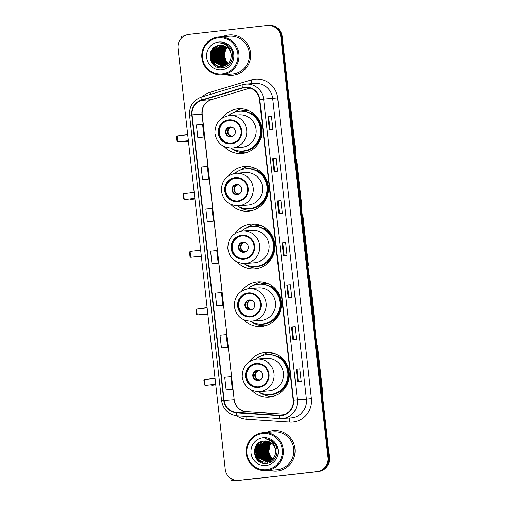 <?xml version="1.0" encoding="UTF-8"?>
<svg xmlns="http://www.w3.org/2000/svg" width="506" height="506" viewBox="0 0 506 506"><rect width="100%" height="100%" fill="white"/><g stroke="black" fill="none" stroke-linecap="round" stroke-linejoin="round"><path stroke-width="0.76" d="M251.602 390.215A22.428 21.929 -94.2 0 0 269.047 397.058A22.428 21.929 -94.2 0 0 269.881 396.976A22.428 21.929 -94.2 0 0 289.217 372.637A22.428 21.929 -94.2 0 0 265.72 352.328A22.428 21.929 -94.2 0 0 264.885 352.404A22.428 21.929 -94.2 0 0 249.483 361.676M269.103 352.34A22.428 21.929 -94.2 0 0 261.343 355.914M270.786 396.35A22.428 21.929 -94.2 0 0 272.386 396.54M243.696 319.735A22.428 21.929 -94.2 0 0 261.14 326.585A22.428 21.929 -94.2 0 0 261.975 326.503A22.428 21.929 -94.2 0 0 281.311 302.164A22.428 21.929 -94.2 0 0 257.813 281.855A22.428 21.929 -94.2 0 0 256.978 281.931A22.428 21.929 -94.2 0 0 241.577 291.197M261.197 281.867A22.428 21.929 -94.2 0 0 253.443 285.435M262.88 325.87A22.428 21.929 -94.2 0 0 264.48 326.066M237.225 262.045A22.428 21.929 -94.2 0 0 254.67 268.888A22.428 21.929 -94.2 0 0 255.505 268.812A22.428 21.929 -94.2 0 0 274.84 244.474A22.428 21.929 -94.2 0 0 251.343 224.158A22.428 21.929 -94.2 0 0 250.508 224.24A22.428 21.929 -94.2 0 0 235.107 233.506M254.727 224.177A22.428 21.929 -94.2 0 0 246.966 227.744M256.409 268.18A22.428 21.929 -94.2 0 0 258.009 268.376M230.755 204.354A22.428 21.929 -94.2 0 0 248.193 211.198A22.428 21.929 -94.2 0 0 249.034 211.122A22.428 21.929 -94.2 0 0 268.37 186.784A22.428 21.929 -94.2 0 0 244.872 166.468A22.428 21.929 -94.2 0 0 244.037 166.55A22.428 21.929 -94.2 0 0 228.636 175.816M248.256 166.487A22.428 21.929 -94.2 0 0 240.495 170.054M249.939 210.49A22.428 21.929 -94.2 0 0 251.539 210.686M224.285 146.664A22.428 21.929 -94.2 0 0 241.723 153.508A22.428 21.929 -94.2 0 0 242.564 153.432A22.428 21.929 -94.2 0 0 261.893 129.087A22.428 21.929 -94.2 0 0 238.402 108.777A22.428 21.929 -94.2 0 0 237.561 108.86A22.428 21.929 -94.2 0 0 222.166 118.126M241.786 108.796A22.428 21.929 -94.2 0 0 234.025 112.364M243.468 152.799A22.428 21.929 -94.2 0 0 245.068 152.995M240.805 111.035A20.525 20.069 85.8 0 1 244.499 110.251A20.525 20.069 85.8 0 1 245.265 110.175A20.525 20.069 85.8 0 1 247.7 110.15M246.865 110.125A20.525 20.069 -94.2 0 0 245.6 110.365M247.276 168.726A20.525 20.069 85.8 0 1 250.97 167.941A20.525 20.069 85.8 0 1 251.735 167.872A20.525 20.069 85.8 0 1 254.17 167.84M253.335 167.815A20.525 20.069 -94.2 0 0 252.07 168.055M253.746 226.416A20.525 20.069 85.8 0 1 257.44 225.632A20.525 20.069 85.8 0 1 258.205 225.562A20.525 20.069 85.8 0 1 260.641 225.531M259.806 225.505A20.525 20.069 -94.2 0 0 258.541 225.746M260.223 284.113A20.525 20.069 85.8 0 1 263.911 283.322A20.525 20.069 85.8 0 1 264.676 283.252A20.525 20.069 85.8 0 1 267.111 283.221M266.276 283.202A20.525 20.069 -94.2 0 0 265.011 283.442M268.123 354.586A20.525 20.069 85.8 0 1 271.817 353.802A20.525 20.069 85.8 0 1 272.582 353.726A20.525 20.069 85.8 0 1 275.017 353.7M274.182 353.675A20.525 20.069 -94.2 0 0 272.917 353.915M238.509 480.536L239.92 480.428A12.694 12.41 -94.2 0 0 240.394 480.384L318.508 471.491A12.694 12.41 -94.2 0 0 329.425 457.468L282.209 36.552A12.694 12.41 -94.2 0 0 268.939 25.3L268.231 25.351A12.694 12.41 -94.2 0 1 281.5 36.609A12.694 12.41 -94.2 0 0 268.231 25.351L267.522 25.408A12.694 12.41 -94.2 0 0 267.048 25.452L188.94 34.345A12.694 12.41 -94.2 0 0 178.023 48.367L225.233 469.283A12.694 12.41 -94.2 0 0 238.984 480.491L317.091 471.592A12.694 12.41 -94.2 0 0 328.008 457.576L280.798 36.66A12.694 12.41 -94.2 0 0 267.522 25.408M328.008 457.576L328.717 457.519L281.5 36.609L328.717 457.519A12.694 12.41 -94.2 0 1 317.8 471.541A12.694 12.41 -94.2 0 0 328.717 457.519L329.425 457.468M238.984 480.491L317.8 471.541L239.692 480.441A12.694 12.41 -94.2 0 1 239.218 480.485A12.694 12.41 -94.2 0 0 239.692 480.441L240.394 480.384M228.56 34.946A20.31 19.86 -94.2 0 0 222.52 36.653A20.31 19.86 -94.2 0 1 228.56 34.946A20.31 19.86 -94.2 0 1 229.319 34.876A20.31 19.86 -94.2 0 0 228.56 34.946M225.341 74.629A20.31 19.86 -94.2 0 0 232.33 75.381A20.31 19.86 -94.2 0 0 233.089 75.312A20.31 19.86 -94.2 0 0 250.596 53.269A20.31 19.86 -94.2 0 0 229.319 34.876A20.31 19.86 -94.2 0 1 250.596 53.269A20.31 19.86 -94.2 0 1 233.089 75.312A20.31 19.86 -94.2 0 1 232.33 75.381A20.31 19.86 -94.2 0 1 225.341 74.629M272.943 430.631A20.31 19.86 -94.2 0 0 266.902 432.333A20.31 19.86 -94.2 0 1 272.943 430.631A20.31 19.86 -94.2 0 1 273.702 430.555A20.31 19.86 -94.2 0 0 272.943 430.631M269.723 470.314A20.31 19.86 -94.2 0 0 276.712 471.067A20.31 19.86 -94.2 0 0 277.471 470.997A20.31 19.86 -94.2 0 0 294.979 448.955A20.31 19.86 -94.2 0 0 273.702 430.555A20.31 19.86 -94.2 0 1 294.979 448.955A20.31 19.86 -94.2 0 1 277.471 470.997A20.31 19.86 -94.2 0 1 276.712 471.067A20.31 19.86 -94.2 0 1 269.723 470.314M244.815 87.601A13.542 13.238 85.8 0 1 259.483 99.562L293.208 400.214A13.542 13.238 85.8 0 1 279.255 415.224L236.473 412.434A13.542 13.238 85.8 0 1 224.114 400.423L192.09 114.894A13.542 13.238 85.8 0 1 201.47 100.403L242.557 88.069A13.542 13.238 85.8 0 1 244.815 87.601M244.777 87.266A13.877 13.573 -94.2 0 0 242.463 87.74L201.382 100.08A13.877 13.573 -94.2 0 0 191.761 114.932L223.785 400.461A13.877 13.573 -94.2 0 0 236.454 412.776L279.236 415.559A13.877 13.573 -94.2 0 0 293.537 400.176L259.812 99.524A13.877 13.573 -94.2 0 0 244.777 87.266M297.667 381.733L301.203 381.467L299.792 368.855L296.25 369.114L297.667 381.733M298.338 381.682L296.94 369.178L296.25 369.114M296.94 369.178L299.792 368.855M292.949 339.678L296.491 339.418L295.074 326.8L291.532 327.066L292.949 339.678M293.625 339.634L292.221 327.129L291.532 327.066M292.221 327.129L295.074 326.8M288.23 297.629L291.772 297.37L290.355 284.751L286.82 285.017L288.23 297.629M288.907 297.579L287.503 285.08L286.82 285.017M287.503 285.08L290.355 284.751M269.369 129.435L272.905 129.169L271.488 116.557L267.952 116.816L269.369 129.435M270.04 129.384L268.635 116.88L267.952 116.816M268.635 116.88L271.488 116.557M274.081 171.483L277.623 171.218L276.206 158.606L272.671 158.871L274.081 171.483M274.758 171.433L273.354 158.928L272.671 158.871M273.354 158.928L276.206 158.606M278.8 213.532L282.335 213.273L280.925 200.654L277.383 200.92L278.8 213.532M279.476 213.481L278.072 200.977L277.383 200.92M278.072 200.977L280.925 200.654M283.518 255.581L287.054 255.321L285.637 242.703L282.101 242.969L283.518 255.581M284.189 255.53L282.791 243.025L282.101 242.969M282.791 243.032L285.637 242.703M224.955 347.565L221.419 347.831L227.599 347.261L226.182 334.643L220.002 335.212L221.419 347.831M229.673 389.614L226.138 389.879L232.317 389.31L230.9 376.692L224.721 377.261L226.138 389.879M210.806 221.419L207.27 221.679L213.45 221.109L212.033 208.497L205.853 209.067L207.27 221.679M206.087 179.371L202.552 179.63L208.731 179.061L207.321 166.449L201.135 167.018L202.552 179.63M201.375 137.322L197.833 137.581L204.019 137.012L202.602 124.4L196.423 124.969L197.833 137.581M220.243 305.516L216.701 305.782L222.88 305.213L221.47 292.594L215.284 293.164L216.701 305.782M211.982 263.727L218.168 263.158L216.751 250.546L210.572 251.115L211.982 263.727L215.524 263.468M218.168 263.158L215.486 263.468M213.45 221.109L210.774 221.419M208.731 179.061L206.056 179.371M204.019 137.012L201.337 137.322M222.88 305.213L220.205 305.516M227.599 347.261L224.923 347.571M232.317 389.31L229.635 389.62M220.717 46.04A16.926 16.553 -94.2 0 0 220.452 46.508M220.344 46.71A16.926 16.553 -94.2 0 0 219.958 47.469M219.813 47.798A16.926 16.553 -94.2 0 0 219.294 49.107M219.098 49.708A16.926 16.553 -94.2 0 0 218.605 51.764M218.339 54.939A16.926 16.553 -94.2 0 0 218.636 57.937M219.187 60.113A16.926 16.553 -94.2 0 0 220.274 62.719M220.559 63.237A16.926 16.553 -94.2 0 0 221.242 64.357M221.432 64.629A16.926 16.553 -94.2 0 0 221.887 65.249M222.014 65.413A16.926 16.553 -94.2 0 0 222.311 65.78M222.773 66.311A16.926 16.553 -94.2 0 0 222.792 66.33A16.926 16.553 -94.2 0 0 223.861 67.406M184.393 35.812L181.281 36.236L181.483 38.058M218.75 58.38L218.345 54.806M222.235 73.996A18.197 17.792 -94.2 0 0 237.883 53.902A18.197 17.792 -94.2 0 0 218.181 37.836A18.197 17.792 -94.2 0 0 202.533 57.931A18.197 17.792 -94.2 0 0 222.235 73.996M222.507 74.825A19.045 18.621 -94.2 0 0 238.921 54.161A19.045 18.621 -94.2 0 0 218.978 36.913A19.045 18.621 -94.2 0 0 218.263 36.982A19.045 18.621 -94.2 0 0 201.85 57.646A19.045 18.621 -94.2 0 0 221.799 74.894A19.045 18.621 -94.2 0 0 222.507 74.825M221.799 74.894L232.235 74.116A19.045 18.621 -94.2 0 0 232.943 74.053A19.045 18.621 -94.2 0 0 249.363 53.383A19.045 18.621 -94.2 0 0 229.414 36.141L218.978 36.913M228.377 63.345L226.245 61.118L224.354 56.014L225.581 49.841A10.582 10.341 -94.2 0 0 228.465 63.25M225.581 49.841L227.156 47.45M227.959 63.75L225.36 61.188L223.469 56.084L224.329 50.663L226.789 47.172M228.067 63.655L225.581 61.169L223.69 56.065L224.55 50.644L226.903 47.254M227.542 64.117L224.481 61.251L222.583 56.147L223.443 50.726L226.327 46.862M227.649 64.034L224.696 61.239L222.804 56.128L223.665 50.714L226.441 46.938M227.124 64.452L223.595 61.321L221.698 56.21L222.564 50.796L225.866 46.59M227.226 64.37L223.816 61.302L221.919 56.198L222.785 50.777L225.98 46.653M226.701 64.749L222.71 61.384L220.818 56.28L221.679 50.859L225.404 46.35M226.808 64.679L222.931 61.365L221.04 56.261L221.9 50.847L225.518 46.407M226.277 65.021L221.824 61.447L219.933 56.343L220.793 50.929L224.949 46.135M226.384 64.951L222.045 61.435L220.154 56.33L221.014 50.91L225.062 46.185M225.847 65.261L220.939 61.517L219.047 56.413L219.908 50.992L224.493 45.951M225.954 65.204L221.16 61.498L219.269 56.394L220.129 50.973L224.607 45.995M225.423 65.476L220.053 61.58L218.162 56.476L219.022 51.055L224.038 45.787M225.531 65.426L220.274 61.568L218.383 56.457L219.243 51.043L224.152 45.825M224.993 65.666L219.168 61.643L217.276 56.539L218.137 51.125L223.589 45.654M225.1 65.622L219.389 61.631L217.498 56.527L218.358 51.106L223.703 45.685M224.556 65.837L218.288 61.713L216.391 56.609L217.251 51.188L223.14 45.54M224.664 65.793L218.51 61.694L216.612 56.59L217.472 51.176L223.254 45.565M224.126 65.982L217.403 61.776L215.505 56.672L216.372 51.258L222.691 45.451M224.234 65.944L217.624 61.764L215.727 56.659L216.593 51.239L222.804 45.47M223.69 66.103L216.517 61.846L214.626 56.742L215.486 51.321L222.242 45.376M223.797 66.077L216.739 61.827L214.848 56.723L215.708 51.302L222.355 45.395M223.254 66.21L215.632 61.909L213.741 56.805L214.601 51.384L221.799 45.325M223.361 66.185L215.853 61.89L213.962 56.786L214.822 51.372L221.906 45.338M222.811 66.292L214.746 61.972L212.855 56.868L213.715 51.454L221.356 45.3M222.925 66.273L214.968 61.96L213.077 56.855L213.937 51.435L221.464 45.306M222.374 66.356L213.861 62.042L211.97 56.938L212.83 51.517L220.913 45.287M222.482 66.343L214.082 62.023L212.191 56.919L213.051 51.498L221.021 45.287M231.198 54.692A10.582 10.341 -94.2 0 0 219.743 45.35C205.272 46.046 208.162 69.796 221.97 67.722C231.773 67.393 236.46 53.573 229.243 46.735C226.789 44.345 223.88 43.111 220.508 43.035C227.004 44.307 230.565 48.197 231.198 54.692C231.381 61.144 228.421 65.027 222.324 66.362L222.545 66.343C209.503 68.487 207.15 46.166 220.629 45.287M222.324 66.362C209.282 68.5 206.929 46.179 220.407 45.3L220.471 45.293M219.743 45.35L220.142 45.312M218.655 42.042A13.966 13.656 -94.2 0 0 206.644 57.463A13.966 13.656 -94.2 0 0 221.767 69.79A13.966 13.656 -94.2 0 0 233.772 54.37A13.966 13.656 -94.2 0 0 218.655 42.042M215.6 66.305L212.672 63.351L210.363 57.26L211.299 50.752M218.674 67.494L213.557 63.288L212.115 60.65M212.419 52.611L214.171 48.538M213.304 52.548L215.05 48.468M214.19 52.479L215.935 48.405M216.359 47.792L217.302 46.653M214.974 65.919L212.564 63.364L210.313 57.709L210.888 51.549M218.409 67.431L213.443 63.294L211.394 58.721M211.103 54.73L212.159 50.499L213.722 47.83M211.989 54.667L213.817 48.924M212.868 54.604L214.702 48.861M213.753 54.534L215.588 48.797M216.049 48.083L217.061 46.805M226.486 66.387L225.98 66.09M225.202 65.578L224.778 65.255M224.512 65.04L223.374 63.965M222.836 63.351L220.243 58.063M222.602 53.876L223.348 50.417M228.706 120.536A11.423 11.17 -94.2 0 0 218.858 132.939A11.423 11.17 -94.2 0 0 231.255 143.242A11.423 11.17 -94.2 0 0 241.103 130.845A11.423 11.17 -94.2 0 0 228.706 120.536M229.357 120.485A11.423 11.17 -94.2 0 0 219.288 132.793A11.423 11.17 -94.2 0 0 231.046 143.268M248.743 110.58A20.31 19.86 -94.2 0 0 244.575 110.441A20.31 19.86 -94.2 0 0 243.816 110.51A20.31 19.86 -94.2 0 0 241.065 111.029M230.837 148.119A20.012 19.57 -94.2 0 0 242.519 151.028L242.962 150.997A20.012 19.57 -94.2 0 0 243.709 150.927A20.012 19.57 -94.2 0 0 260.963 129.207A20.012 19.57 -94.2 0 0 239.996 111.08L239.553 111.111A20.012 19.57 -94.2 0 0 238.807 111.181A20.012 19.57 -94.2 0 0 228.427 115.722M242.519 151.028A20.012 19.57 -94.2 0 0 243.266 150.959A20.012 19.57 -94.2 0 0 260.52 129.239A20.012 19.57 -94.2 0 0 239.553 111.111M242.058 147.316A16.293 15.926 -94.2 0 0 256.099 129.637A16.293 15.926 -94.2 0 0 239.034 114.881L229.654 115.583A16.293 15.926 85.8 0 1 246.726 130.333A16.293 15.926 85.8 0 1 232.678 148.018A16.293 15.926 85.8 0 1 232.071 148.075L241.444 147.379A16.293 15.926 -94.2 0 0 242.058 147.316M229.857 126.816A5.079 4.965 -94.2 0 0 225.48 132.325A5.079 4.965 -94.2 0 0 230.989 136.905A5.079 4.965 -94.2 0 0 235.366 131.396A5.079 4.965 -94.2 0 0 229.857 126.816M230.356 126.785A5.079 4.965 -94.2 0 0 226.087 132.18A5.079 4.965 -94.2 0 0 231.109 136.892M245.922 152.774A22.005 21.518 85.8 0 1 232.165 148.878M229.629 114.767A22.005 21.518 85.8 0 1 231.204 113.401L231.887 113.344M251.925 112.319L251.166 113.078A20.291 19.835 -94.2 0 1 260.457 138.328A20.291 19.835 -94.2 0 1 237.061 150.649M230.23 114.35L231.204 113.401M235.372 132.243A4.655 4.554 85.8 0 1 235.265 130.744M232.52 127.265L230.812 127.392L230.236 126.804M231.425 136.835L231.811 136.291L233.007 136.203M289.558 102.06L290.159 102.016L295.58 150.371L294.985 150.44M295.58 150.371L294.985 150.415M187.713 134.786L177.125 135.994L177.789 141.882L188.377 140.674M177.125 135.994L176.575 136.917L177.049 141.123L177.789 141.882L188.377 140.719M235.176 178.232A11.423 11.17 -94.2 0 0 225.328 190.629A11.423 11.17 -94.2 0 0 237.725 200.939A11.423 11.17 -94.2 0 0 247.573 188.536A11.423 11.17 -94.2 0 0 235.176 178.232M235.828 178.175A11.423 11.17 -94.2 0 0 225.758 190.484A11.423 11.17 -94.2 0 0 237.516 200.958M255.22 168.27A20.31 19.86 -94.2 0 0 251.046 168.131A20.31 19.86 -94.2 0 0 250.287 168.207A20.31 19.86 -94.2 0 0 247.535 168.719M237.308 205.809A20.012 19.57 -94.2 0 0 248.99 208.725L249.433 208.687A20.012 19.57 -94.2 0 0 250.179 208.617A20.012 19.57 -94.2 0 0 267.434 186.897A20.012 19.57 -94.2 0 0 246.466 168.77L246.024 168.802A20.012 19.57 -94.2 0 0 245.277 168.871A20.012 19.57 -94.2 0 0 234.898 173.413M248.99 208.725A20.012 19.57 -94.2 0 0 249.736 208.649A20.012 19.57 -94.2 0 0 266.991 186.929A20.012 19.57 -94.2 0 0 246.024 168.802M248.528 205.012A16.293 15.926 -94.2 0 0 262.57 187.328A16.293 15.926 -94.2 0 0 245.505 172.578L236.131 173.273A16.293 15.926 85.8 0 1 253.196 188.023A16.293 15.926 85.8 0 1 239.148 205.708A16.293 15.926 85.8 0 1 238.541 205.765L247.921 205.069A16.293 15.926 -94.2 0 0 248.528 205.012M236.327 184.507A5.079 4.965 -94.2 0 0 231.95 190.016A5.079 4.965 -94.2 0 0 237.459 194.595A5.079 4.965 -94.2 0 0 241.836 189.086A5.079 4.965 -94.2 0 0 236.327 184.507M236.827 184.475A5.079 4.965 -94.2 0 0 232.564 189.87A5.079 4.965 -94.2 0 0 237.58 194.582M252.393 210.464A22.005 21.518 85.8 0 1 238.636 206.568M236.1 172.457A22.005 21.518 85.8 0 1 237.675 171.091L238.364 171.041M258.395 170.01L257.636 170.769A20.291 19.835 -94.2 0 1 266.928 196.018A20.291 19.835 -94.2 0 1 243.531 208.345M236.7 172.04L237.675 171.091M241.843 189.933A4.655 4.554 85.8 0 1 241.735 188.441M238.99 184.956L237.282 185.082L236.707 184.494M237.896 194.525L238.282 193.981L239.477 193.893M296.029 159.751L296.63 159.706L302.057 208.061L301.456 208.13M302.057 208.061L301.456 208.105M194.184 192.482L183.596 193.684L184.26 199.573L194.848 198.365M183.596 193.684L183.045 194.608L183.52 198.814L184.26 199.573L194.854 198.415M242.298 235.866A11.423 11.17 -94.2 0 0 242.089 235.891A11.423 11.17 -94.2 0 0 231.799 248.32A11.423 11.17 -94.2 0 0 244.196 258.629A11.423 11.17 -94.2 0 0 254.044 246.226A11.423 11.17 -94.2 0 0 242.077 235.885A11.423 11.17 -94.2 0 0 232.235 248.174A11.423 11.17 -94.2 0 0 243.987 258.648M261.691 225.967A20.31 19.86 -94.2 0 0 257.516 225.821A20.31 19.86 -94.2 0 0 256.757 225.897A20.31 19.86 -94.2 0 0 254.006 226.41M243.778 263.5A20.012 19.57 -94.2 0 0 255.46 266.415L255.903 266.384A20.012 19.57 -94.2 0 0 256.65 266.308A20.012 19.57 -94.2 0 0 273.904 244.588A20.012 19.57 -94.2 0 0 252.937 226.46L252.494 226.492A20.012 19.57 -94.2 0 0 251.748 226.561A20.012 19.57 -94.2 0 0 241.375 231.103M255.46 266.415A20.012 19.57 -94.2 0 0 256.207 266.346A20.012 19.57 -94.2 0 0 273.461 244.619A20.012 19.57 -94.2 0 0 252.494 226.492M254.999 262.703A16.293 15.926 -94.2 0 0 269.04 245.024A16.293 15.926 -94.2 0 0 251.975 230.268L242.602 230.964A16.293 15.926 85.8 0 1 259.667 245.72A16.293 15.926 85.8 0 1 245.625 263.398A16.293 15.926 85.8 0 1 245.012 263.455L254.391 262.759A16.293 15.926 -94.2 0 0 254.999 262.703M242.798 242.197A5.079 4.965 -94.2 0 0 238.421 247.706A5.079 4.965 -94.2 0 0 243.93 252.285A5.079 4.965 -94.2 0 0 248.307 246.776A5.079 4.965 -94.2 0 0 242.798 242.197M243.297 242.165A5.079 4.965 -94.2 0 0 239.034 247.567A5.079 4.965 -94.2 0 0 244.05 252.273M258.863 268.155A22.005 21.518 85.8 0 1 245.106 264.265M242.57 230.154A22.005 21.518 85.8 0 1 244.145 228.782L244.834 228.731M264.866 227.706L264.107 228.459A20.291 19.835 -94.2 0 1 273.398 253.715A20.291 19.835 -94.2 0 1 250.002 266.036M243.171 229.73L244.145 228.782M248.32 247.624A4.655 4.554 85.8 0 1 248.206 246.131M245.461 242.646L243.753 242.772L243.177 242.184M244.373 252.216L244.752 251.678L245.948 251.59M302.499 217.441L303.1 217.397L308.527 265.758L307.926 265.821L308.527 265.758M200.654 250.173L190.066 251.374L190.73 257.263L201.318 256.061M190.066 251.374L189.516 252.298L189.99 256.504L190.73 257.263L201.325 256.106M248.117 293.613A11.423 11.17 -94.2 0 0 238.269 306.016A11.423 11.17 -94.2 0 0 250.666 316.32A11.423 11.17 -94.2 0 0 260.514 303.923A11.423 11.17 -94.2 0 0 248.117 293.613M248.769 293.562A11.423 11.17 -94.2 0 0 238.705 305.864A11.423 11.17 -94.2 0 0 250.457 316.345M268.161 283.657A20.31 19.86 -94.2 0 0 263.987 283.518A20.31 19.86 -94.2 0 0 263.228 283.588A20.31 19.86 -94.2 0 0 260.476 284.106M250.249 321.19A20.012 19.57 -94.2 0 0 261.931 324.106L262.374 324.074A20.012 19.57 -94.2 0 0 263.12 324.004A20.012 19.57 -94.2 0 0 280.375 302.278A20.012 19.57 -94.2 0 0 259.407 284.151L258.964 284.189A20.012 19.57 -94.2 0 0 258.218 284.258A20.012 19.57 -94.2 0 0 247.845 288.793M261.931 324.106A20.012 19.57 -94.2 0 0 262.684 324.036A20.012 19.57 -94.2 0 0 279.932 302.31A20.012 19.57 -94.2 0 0 258.964 284.189M261.469 320.393A16.293 15.926 -94.2 0 0 275.511 302.714A16.293 15.926 -94.2 0 0 258.446 287.958L249.072 288.654A16.293 15.926 85.8 0 1 266.137 303.41A16.293 15.926 85.8 0 1 252.096 321.089A16.293 15.926 85.8 0 1 251.482 321.146L260.862 320.45A16.293 15.926 -94.2 0 0 261.469 320.393M249.268 299.887A5.079 4.965 -94.2 0 0 244.891 305.396A5.079 4.965 -94.2 0 0 250.4 309.982A5.079 4.965 -94.2 0 0 254.777 304.467A5.079 4.965 -94.2 0 0 249.268 299.887M249.768 299.856A5.079 4.965 -94.2 0 0 245.505 305.257A5.079 4.965 -94.2 0 0 250.521 309.963M265.334 325.845A22.005 21.518 85.8 0 1 251.577 321.955M249.047 287.844A22.005 21.518 85.8 0 1 250.615 286.472L251.305 286.421M271.336 285.397L270.577 286.156A20.291 19.835 -94.2 0 1 279.875 311.405A20.291 19.835 -94.2 0 1 256.472 323.726M249.641 287.421L250.615 286.472M254.79 305.32A4.655 4.554 85.8 0 1 254.676 303.821M251.931 300.343L250.223 300.469L249.648 299.875M250.843 309.912L251.223 309.368L252.418 309.28M308.97 275.137L309.571 275.093L314.998 323.448L314.397 323.517M314.998 323.448L314.397 323.492M207.131 307.863L196.543 309.071L197.201 314.953L207.789 313.752M196.543 309.071L195.986 309.988L196.461 314.194L197.201 314.953L207.795 313.796M256.023 364.086A11.423 11.17 -94.2 0 0 246.175 376.489A11.423 11.17 -94.2 0 0 258.572 386.793A11.423 11.17 -94.2 0 0 268.42 374.396A11.423 11.17 -94.2 0 0 256.023 364.086M256.675 364.035A11.423 11.17 -94.2 0 0 246.605 376.344A11.423 11.17 -94.2 0 0 258.364 386.818M276.067 354.13A20.31 19.86 -94.2 0 0 271.893 353.991A20.31 19.86 -94.2 0 0 271.134 354.061A20.31 19.86 -94.2 0 0 268.382 354.579M258.155 391.663A20.012 19.57 -94.2 0 0 269.837 394.579L270.28 394.547A20.012 19.57 -94.2 0 0 271.026 394.478A20.012 19.57 -94.2 0 0 288.281 372.758A20.012 19.57 -94.2 0 0 267.313 354.63L266.871 354.662A20.012 19.57 -94.2 0 0 266.124 354.731A20.012 19.57 -94.2 0 0 255.745 359.266M269.837 394.579A20.012 19.57 -94.2 0 0 270.583 394.509A20.012 19.57 -94.2 0 0 287.838 372.789A20.012 19.57 -94.2 0 0 266.871 354.662M269.375 390.866A16.293 15.926 -94.2 0 0 283.417 373.188A16.293 15.926 -94.2 0 0 266.352 358.431L256.978 359.127A16.293 15.926 85.8 0 1 274.043 373.883A16.293 15.926 85.8 0 1 259.995 391.562A16.293 15.926 85.8 0 1 259.388 391.625L268.768 390.923A16.293 15.926 -94.2 0 0 269.375 390.866M257.174 370.36A5.079 4.965 -94.2 0 0 252.798 375.876A5.079 4.965 -94.2 0 0 258.307 380.455A5.079 4.965 -94.2 0 0 262.684 374.946A5.079 4.965 -94.2 0 0 257.174 370.36M257.674 370.329A5.079 4.965 -94.2 0 0 253.411 375.73A5.079 4.965 -94.2 0 0 258.427 380.442M273.24 396.318A22.005 21.518 85.8 0 1 259.483 392.428M256.947 358.318A22.005 21.518 85.8 0 1 258.522 356.945L259.211 356.894M279.242 355.87L278.483 356.629A20.291 19.835 -94.2 0 1 287.775 381.878A20.291 19.835 -94.2 0 1 264.379 394.199M257.548 357.9L258.522 356.945M262.69 375.794A4.655 4.554 85.8 0 1 262.582 374.295M259.837 370.816L258.13 370.942L257.554 370.348M258.743 380.385L259.129 379.842L260.324 379.753M316.876 345.611L317.477 345.566L322.904 393.921L322.303 393.991M322.904 393.921L322.303 393.965M215.031 378.336L204.443 379.544L205.107 385.433L215.695 384.225M204.443 379.544L203.893 380.468L204.367 384.668L205.107 385.433L215.701 384.269M265.1 441.719A16.926 16.553 -94.2 0 0 264.834 442.193M264.727 442.396A16.926 16.553 -94.2 0 0 264.347 443.155M264.195 443.484A16.926 16.553 -94.2 0 0 263.677 444.793M263.481 445.394A16.926 16.553 -94.2 0 0 262.987 447.449M262.722 450.625A16.926 16.553 -94.2 0 0 263.019 453.623M263.569 455.792A16.926 16.553 -94.2 0 0 264.657 458.404M264.942 458.923A16.926 16.553 -94.2 0 0 265.631 460.036M265.814 460.308A16.926 16.553 -94.2 0 0 266.27 460.934M266.396 461.092A16.926 16.553 -94.2 0 0 266.694 461.466M267.162 461.997A16.926 16.553 -94.2 0 0 267.174 462.016A16.926 16.553 -94.2 0 0 268.243 463.091M234.702 480.213L231.134 480.7L235.524 480.39M249.464 479.353L253 479.087A2.119 0.443 -96.5 0 1 253.006 479.087A2.119 0.443 -96.5 0 1 253 479.087L261.798 477.949M263.133 454.059L262.734 450.485M253.006 479.087L265.34 477.683A2.119 0.443 83.5 0 0 265.34 477.683A2.119 0.443 83.5 0 0 265.479 477.531M266.618 469.682A18.197 17.792 -94.2 0 0 282.272 449.587A18.197 17.792 -94.2 0 0 262.563 433.522A18.197 17.792 -94.2 0 0 246.915 453.616A18.197 17.792 -94.2 0 0 266.618 469.682M266.89 470.51A19.045 18.621 -94.2 0 0 283.303 449.847A19.045 18.621 -94.2 0 0 263.36 432.598A19.045 18.621 -94.2 0 0 262.646 432.668A19.045 18.621 -94.2 0 0 246.232 453.332A19.045 18.621 -94.2 0 0 266.181 470.574A19.045 18.621 -94.2 0 0 266.89 470.51M266.181 470.574L276.618 469.802A19.045 18.621 -94.2 0 0 277.326 469.732A19.045 18.621 -94.2 0 0 293.746 449.069A19.045 18.621 -94.2 0 0 273.797 431.82L263.36 432.598M272.759 459.031L270.628 456.804L268.737 451.7L269.964 445.527A10.582 10.341 -94.2 0 0 272.848 458.929M269.964 445.527L271.545 443.13M272.342 459.435L269.742 456.867L267.851 451.763L268.711 446.349L271.172 442.858M272.449 459.34L269.964 456.855L268.072 451.75L268.933 446.33L271.286 442.94M271.924 459.802L268.863 456.937L266.966 451.833L267.826 446.412L270.71 442.548M272.032 459.714L269.084 456.918L267.187 451.814L268.047 446.4L270.824 442.623M271.507 460.137L267.978 457L266.086 451.896L266.947 446.482L270.248 442.276M271.614 460.055L268.199 456.988L266.301 451.883L267.168 446.463L270.362 442.339M271.083 460.435L267.092 457.07L265.201 451.966L266.061 446.545L269.787 442.029M271.191 460.359L267.313 457.051L265.422 451.947L266.282 446.526L269.9 442.086M270.659 460.7L266.207 457.133L264.315 452.029L265.176 446.608L269.331 441.82M270.767 460.637L266.428 457.114L264.537 452.01L265.397 446.596L269.445 441.871M270.229 460.941L265.321 457.196L263.43 452.092L264.29 446.678L268.876 441.63M270.337 460.884L265.542 457.184L263.651 452.079L264.511 446.659L268.99 441.675M269.806 461.162L264.436 457.266L262.544 452.162L263.405 446.741L268.42 441.472M269.913 461.105L264.657 457.247L262.766 452.143L263.626 446.722L268.534 441.51M269.375 461.352L263.556 457.329L261.659 452.225L262.519 446.804L267.971 441.34M269.483 461.308L263.771 457.316L261.88 452.212L262.74 446.792L268.085 441.371M268.939 461.516L262.671 457.399L260.773 452.294L261.64 446.874L267.522 441.226M269.047 461.478L262.892 457.38L260.995 452.275L261.861 446.855L267.636 441.251M268.509 461.662L261.785 457.462L259.894 452.358L260.754 446.937L267.073 441.131M268.616 461.63L262.007 457.443L260.116 452.339L260.976 446.924L267.187 441.156M268.072 461.788L260.9 457.525L259.009 452.421L259.869 447.007L266.624 441.061M268.18 461.757L261.121 457.513L259.23 452.408L260.09 446.988L266.738 441.08M267.636 461.889L260.014 457.595L258.123 452.49L258.983 447.07L266.181 441.011M267.744 461.87L260.236 457.576L258.345 452.472L259.205 447.051L266.289 441.023M267.193 461.978L259.129 457.658L257.238 452.554L258.098 447.133L265.739 440.979M267.307 461.959L259.35 457.645L257.459 452.535L258.319 447.121L265.846 440.985M266.757 462.035L258.243 457.728L256.352 452.617L257.212 447.203L265.296 440.973M266.864 462.022L258.465 457.709L256.574 452.604L257.434 447.184L265.403 440.973M275.58 450.378A10.582 10.341 -94.2 0 0 264.126 441.036C249.654 441.732 252.545 465.482 266.352 463.407C276.156 463.079 280.843 449.258 273.626 442.415C271.172 440.024 268.262 438.791 264.891 438.715C271.387 439.992 274.948 443.876 275.58 450.378C275.764 456.823 272.804 460.713 266.706 462.041L266.928 462.029C253.885 464.173 251.533 441.846 265.011 440.973M266.706 462.041C253.664 464.185 251.311 441.864 264.79 440.985L264.853 440.979M264.126 441.036L264.524 440.998M263.038 437.722A13.966 13.656 -94.2 0 0 251.027 453.148A13.966 13.656 -94.2 0 0 266.15 465.476A13.966 13.656 -94.2 0 0 278.161 450.055A13.966 13.656 -94.2 0 0 263.038 437.722M259.983 461.991L257.054 459.037L254.746 452.94L255.682 446.437M263.057 463.18L257.94 458.974L256.498 456.336M256.801 448.297L258.553 444.217M257.687 448.227L259.433 444.154M258.572 448.164L260.318 444.091M260.742 443.471L261.684 442.339M259.357 461.605L256.947 459.043L254.695 453.395L255.271 447.234M262.791 463.116L257.826 458.98L255.777 454.407M255.486 450.416L256.542 446.178L258.104 443.515M256.371 450.353L258.199 444.61M257.257 450.283L259.085 444.546M258.136 450.22L259.97 444.477M260.432 443.768L261.444 442.484M270.868 462.067L270.362 461.776M269.584 461.257L269.16 460.941M268.895 460.726L267.756 459.65M267.219 459.037L264.625 453.749M266.985 449.562L267.731 446.102M282.209 36.552L280.798 36.66M318.508 471.491L317.091 471.592M202.16 96.855A21.157 20.689 85.8 0 1 210.142 92.294L251.229 79.954A21.157 20.689 85.8 0 1 277.674 97.911L311.399 398.564L306.402 399.101L272.677 98.449A16.926 16.553 -94.2 0 0 254.98 83.439L245.922 84.116A16.926 16.553 85.8 0 1 263.62 99.119L259.812 99.524M311.399 398.564A21.157 20.689 85.8 0 1 293.202 421.934A21.157 20.689 85.8 0 1 289.596 422.023L246.814 419.234A21.157 20.689 85.8 0 1 236.625 415.711M291.842 417.792A16.926 16.553 -94.2 0 0 306.402 399.101L297.345 399.772A16.926 16.553 85.8 0 1 282.152 418.525A16.926 16.553 85.8 0 1 279.9 418.538A4.231 0.879 93.7 0 1 279.875 418.538L291.209 417.855A16.926 16.553 -94.2 0 0 291.842 417.792M242.387 84.78L201.382 97.095A4.231 0.867 73.3 0 0 201.344 97.101L242.425 84.761A4.231 0.867 73.3 0 1 242.463 84.755A16.926 16.553 85.8 0 1 245.277 84.173A16.926 16.553 85.8 0 1 245.922 84.116L242.425 84.761A4.231 0.867 73.3 0 0 242.463 87.74M201.382 100.08A4.231 0.867 73.3 0 1 201.344 97.101C193.109 100.245 189.181 106.279 189.554 115.21L191.761 114.932M223.785 400.461L221.584 400.739C223.197 409.531 228.37 414.54 237.099 415.749A4.231 0.879 93.7 0 0 237.124 415.749L279.85 418.532M236.454 412.776A4.231 0.879 93.7 0 0 237.099 415.749L279.875 418.538A4.231 0.879 93.7 0 1 279.236 415.559M293.537 400.176L297.345 399.772L263.62 99.119L277.674 97.911M210.142 92.294A4.231 0.867 -106.7 0 1 210.61 94.318M251.229 79.954A4.231 0.867 -106.7 0 1 251.786 83.68M246.751 416.381A4.231 0.879 -86.3 0 1 246.814 419.234M289.192 418A4.231 0.879 -86.3 0 1 289.596 422.023M224.114 400.423L234.025 399.689A13.542 13.238 -94.2 0 0 246.378 411.701L285.144 414.224M236.473 412.434L246.378 411.701A7.615 1.581 -86.3 0 1 246.428 411.701A7.615 1.581 -86.3 0 1 246.473 411.707M279.255 415.224L282.835 414.958M242.557 88.069L248.136 87.652M201.47 100.403L211.381 99.669A13.542 13.238 -94.2 0 0 201.995 114.16L234.189 399.683C235.556 406.799 239.629 410.802 246.428 411.701L285.15 414.224M211.514 99.631A7.615 1.562 -106.7 0 1 211.451 99.657L250.027 88.069L211.381 99.669A7.615 1.562 -106.7 0 0 211.451 99.657C205.012 102.067 201.913 106.899 202.166 114.154L234.189 399.683M192.09 114.894L202.166 114.154M283.588 255.574L282.177 242.962M278.876 213.526L277.459 200.914M274.157 171.477L272.74 158.865M269.439 129.428L268.022 116.816M288.306 297.623L286.889 285.011M293.025 339.678L291.608 327.059M297.737 381.726L296.326 369.114M220.597 46.097A16.926 16.553 -94.2 0 0 220.319 46.596M220.211 46.805A16.926 16.553 -94.2 0 0 219.813 47.602M219.661 47.95A16.926 16.553 -94.2 0 0 219.13 49.341M218.927 49.993A16.926 16.553 -94.2 0 0 218.364 52.801M218.902 59.48A16.926 16.553 -94.2 0 0 220.066 62.485M220.363 63.048A16.926 16.553 -94.2 0 0 221.078 64.243M221.267 64.528A16.926 16.553 -94.2 0 0 221.748 65.185M221.875 65.356A16.926 16.553 -94.2 0 0 222.191 65.748M222.691 66.324A16.926 16.553 -94.2 0 0 222.697 66.337A16.926 16.553 -94.2 0 0 223.785 67.424M231.324 143.875A12.062 11.79 -94.2 0 0 241.697 130.554A12.062 11.79 -94.2 0 0 228.636 119.909A12.062 11.79 -94.2 0 0 218.263 133.223A12.062 11.79 -94.2 0 0 231.324 143.875M229.047 115.64A16.293 15.926 85.8 0 1 229.654 115.583L229.041 115.64C219.686 117.613 214.968 123.458 214.898 133.167C216.638 142.875 222.362 147.841 232.071 148.075M187.688 134.564L184.62 134.919A3.384 0.708 83.5 0 0 184.62 134.919A3.384 0.708 83.5 0 0 184.393 135.165M231.539 136.576A4.908 4.801 85.8 0 1 230.483 127.151M231.811 136.291A4.655 4.554 85.8 0 1 230.812 127.392M188.447 141.294L185.386 141.642A3.384 0.708 83.5 0 0 185.386 141.642A3.384 0.708 83.5 0 1 184.924 141.117M237.795 201.565A12.062 11.79 -94.2 0 0 248.168 188.251A12.062 11.79 -94.2 0 0 235.107 177.6A12.062 11.79 -94.2 0 0 224.734 190.92A12.062 11.79 -94.2 0 0 237.795 201.565M235.518 173.33A16.293 15.926 85.8 0 1 236.131 173.273L235.511 173.33C226.157 175.304 221.438 181.148 221.369 190.857C223.108 200.566 228.832 205.537 238.541 205.765M238.01 194.272A4.908 4.801 85.8 0 1 236.953 184.842M238.282 193.981A4.655 4.554 85.8 0 1 237.282 185.082M191.394 198.807A3.384 0.708 83.5 0 0 191.85 199.332A3.384 0.708 83.5 0 0 191.856 199.332L194.918 198.984M244.265 259.262A12.062 11.79 -94.2 0 0 254.638 245.941A12.062 11.79 -94.2 0 0 241.577 235.29A12.062 11.79 -94.2 0 0 231.204 248.61A12.062 11.79 -94.2 0 0 244.265 259.262M241.988 231.021A16.293 15.926 85.8 0 1 242.602 230.964L241.982 231.021C232.627 232.994 227.909 238.838 227.839 248.547C229.579 258.256 235.303 263.228 245.012 263.455M200.635 249.951L197.561 250.299A3.384 0.708 83.5 0 0 197.561 250.299A3.384 0.708 83.5 0 0 197.334 250.552M244.48 251.963A4.908 4.801 85.8 0 1 243.424 242.532M244.752 251.678A4.655 4.554 85.8 0 1 243.753 242.772M201.388 256.675L198.327 257.029A3.384 0.708 83.5 0 0 198.327 257.029A3.384 0.708 83.5 0 1 197.865 256.498M250.736 316.952A12.062 11.79 -94.2 0 0 261.109 303.632A12.062 11.79 -94.2 0 0 248.048 292.98A12.062 11.79 -94.2 0 0 237.675 306.301A12.062 11.79 -94.2 0 0 250.736 316.952M248.459 288.711A16.293 15.926 85.8 0 1 249.072 288.654L248.452 288.711C239.098 290.691 234.379 296.529 234.31 306.244C236.049 315.946 241.773 320.918 251.482 321.146M207.106 307.642L204.032 307.99A3.384 0.708 83.5 0 0 204.032 307.99A3.384 0.708 83.5 0 0 203.804 308.243M250.951 309.653A4.908 4.801 85.8 0 1 249.894 300.229M251.223 309.368A4.655 4.554 85.8 0 1 250.223 300.469M207.858 314.371L204.797 314.719A3.384 0.708 83.5 0 0 204.797 314.719A3.384 0.708 83.5 0 1 204.342 314.188M258.642 387.425A12.062 11.79 -94.2 0 0 269.015 374.105A12.062 11.79 -94.2 0 0 255.954 363.46A12.062 11.79 -94.2 0 0 245.581 376.774A12.062 11.79 -94.2 0 0 258.642 387.425M256.365 359.184A16.293 15.926 85.8 0 1 256.978 359.127L256.359 359.19C247.004 361.164 242.285 367.008 242.216 376.717C243.955 386.426 249.679 391.391 259.388 391.625M215.006 378.115L211.938 378.463A3.384 0.708 83.5 0 0 211.938 378.463A3.384 0.708 83.5 0 0 211.71 378.716M258.857 380.126A4.908 4.801 85.8 0 1 257.801 370.702M259.129 379.842A4.655 4.554 85.8 0 1 258.13 370.942M215.765 384.845L212.703 385.192A3.384 0.708 83.5 0 0 212.703 385.192A3.384 0.708 83.5 0 1 212.242 384.668M264.98 441.782A16.926 16.553 -94.2 0 0 264.701 442.276M264.594 442.484A16.926 16.553 -94.2 0 0 264.195 443.288M264.043 443.635A16.926 16.553 -94.2 0 0 263.512 445.027M263.31 445.672A16.926 16.553 -94.2 0 0 262.747 448.487M263.284 455.16A16.926 16.553 -94.2 0 0 264.448 458.17M264.746 458.733A16.926 16.553 -94.2 0 0 265.46 459.929M265.656 460.213A16.926 16.553 -94.2 0 0 266.131 460.871M266.257 461.042A16.926 16.553 -94.2 0 0 266.573 461.434M267.041 461.972A16.926 16.553 -94.2 0 0 267.06 461.997A16.926 16.553 -94.2 0 0 267.079 462.016A16.926 16.553 -94.2 0 0 268.167 463.11M189.554 115.21L221.584 400.739M247.832 110.2L244.575 110.441M184.62 134.919A3.384 3.384 0 0 0 183.444 135.273M183.444 141.282A3.384 3.384 0 0 0 185.386 141.642M254.303 167.891L251.046 168.131M194.159 192.255L191.091 192.609A3.384 3.384 0 0 0 189.914 192.969M189.914 198.978A3.384 3.384 0 0 0 191.856 199.332M260.773 225.581L257.516 225.821M197.561 250.299A3.384 3.384 0 0 0 196.385 250.66M196.385 256.668A3.384 3.384 0 0 0 198.327 257.029M267.244 283.271L263.987 283.518M204.032 307.99A3.384 3.384 0 0 0 202.855 308.35M202.855 314.359A3.384 3.384 0 0 0 204.797 314.719M275.15 353.751L271.893 353.991M211.938 378.463A3.384 3.384 0 0 0 210.762 378.823M210.762 384.832A3.384 3.384 0 0 0 212.703 385.192M231.134 480.7L230.894 478.556"/></g></svg>
